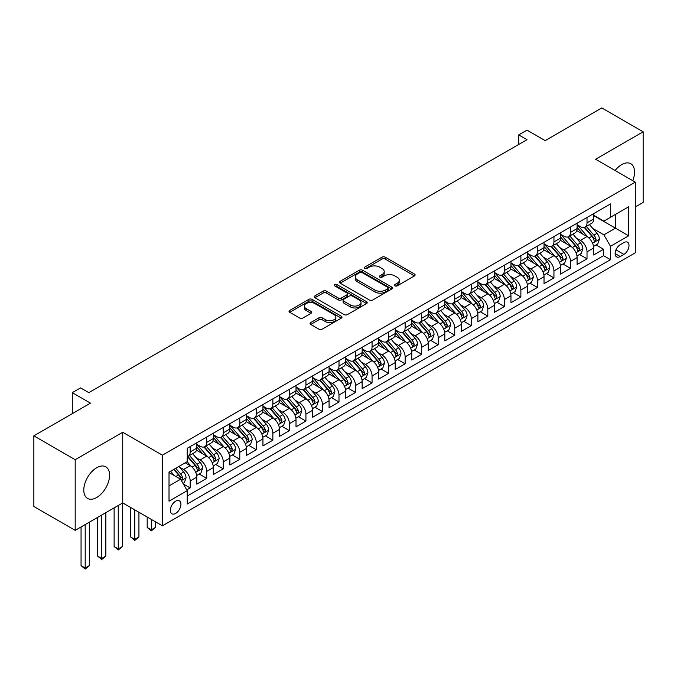 <?xml version="1.0" encoding="UTF-8"?>
<svg xmlns="http://www.w3.org/2000/svg" width="677" height="677" viewBox="0 0 677 677"><rect width="100%" height="100%" fill="white"/><g stroke="black" fill="none" stroke-linecap="round" stroke-linejoin="round"><path stroke-width="1.02" d="M394.928 285.855A1.608 0.931 0 0 0 397.204 285.855L414.442 275.903A2.293 1.329 0 0 0 415.119 274.964A2.293 1.329 0 0 0 414.442 274.024L385.23 257.158A2.293 1.329 0 0 0 381.989 257.158L364.742 267.119A1.608 0.931 0 0 0 364.268 267.77A1.608 0.931 0 0 0 364.742 268.43A1.608 0.931 0 0 0 367.01 268.43L369.244 267.136A7.345 4.24 0 0 1 379.636 267.136L382.065 268.541A7.345 4.24 0 0 1 384.214 271.545A7.345 4.24 0 0 1 382.065 274.54L379.839 275.827A1.608 0.931 0 0 0 379.365 276.487A1.608 0.931 0 0 0 379.839 277.138A1.608 0.931 0 0 0 382.107 277.138L384.341 275.852A7.345 4.24 0 0 1 394.725 275.852L397.162 277.257A7.345 4.24 0 0 1 399.312 280.253A7.345 4.24 0 0 1 397.162 283.257L394.928 284.543A1.608 0.931 0 0 0 394.463 285.203A1.608 0.931 0 0 0 394.928 285.855L394.928 284.543M96.684 497.51A18.237 10.527 120 0 0 108.599 481.44A18.237 10.527 120 0 0 105.798 466.825A18.237 10.527 120 0 0 96.684 467.731A18.237 10.527 120 0 0 84.769 483.801A18.237 10.527 120 0 0 87.561 498.416A18.237 10.527 120 0 0 96.684 497.51M632.758 180.691A18.237 10.527 120 0 0 630.778 163.732A18.237 10.527 120 0 0 621.655 164.638A18.237 10.527 120 0 0 615.097 170.494M175.631 513.411A7.481 4.324 120 0 0 180.522 506.819A7.481 4.324 120 0 0 179.38 500.819A7.481 4.324 120 0 0 175.631 501.192A7.481 4.324 120 0 0 170.748 507.784A7.481 4.324 120 0 0 171.89 513.784A7.481 4.324 120 0 0 175.631 513.411M310.735 322.565A2.293 1.329 0 0 0 310.066 323.496A2.293 1.329 0 0 0 310.735 324.435L318.935 329.166A2.293 1.329 0 0 0 322.176 329.166L341.326 318.114A2.293 1.329 0 0 0 342.003 317.174A2.293 1.329 0 0 0 341.326 316.235L312.114 299.369A2.293 1.329 0 0 0 308.873 299.369L289.722 310.43A2.293 1.329 0 0 0 289.045 311.369A2.293 1.329 0 0 0 289.722 312.3L299.623 318.021A2.293 1.329 0 0 0 302.864 318.021L311.065 313.29A2.293 1.329 0 0 0 311.733 312.351A2.293 1.329 0 0 0 311.065 311.412L306.156 308.577A6.144 3.546 0 0 1 304.354 306.072A6.144 3.546 0 0 1 308.145 302.797A6.144 3.546 0 0 1 314.839 303.567L334.066 314.67A6.144 3.546 0 0 1 335.868 317.174A6.144 3.546 0 0 1 332.077 320.449A6.144 3.546 0 0 1 325.383 319.679L322.176 317.835A2.293 1.329 0 0 0 318.935 317.835L310.735 322.565L310.735 324.435M635.297 206.976L643.15 202.44L643.15 131.803L601.811 107.931L545.18 140.63L526.994 130.128L518.726 134.901L526.994 139.674L88.831 392.652L80.563 387.879L72.295 392.652L72.295 413.647M75.189 459.708L75.189 530.353L122.723 502.909L122.723 432.264L75.189 459.708L33.85 435.844L90.481 403.153L72.295 392.652M122.723 432.264L162.404 455.172L635.297 182.155L635.297 252.8L162.404 525.817L162.404 455.172M643.15 131.803L595.616 159.247L635.297 182.155M369.405 300.029A2.293 1.329 0 0 0 372.655 300.029L391.805 288.969A2.293 1.329 0 0 0 392.474 288.038A2.293 1.329 0 0 0 391.805 287.099L362.593 270.233A2.293 1.329 0 0 0 359.343 270.233L340.192 281.285A2.293 1.329 0 0 0 339.524 282.224A2.293 1.329 0 0 0 340.192 283.164L369.405 300.029M335.233 286.202A1.608 0.931 0 0 1 336.867 286.43L366.536 303.558L347.419 314.602A2.293 1.329 0 0 1 344.17 314.602L314.957 297.736L323.149 293.039L323.149 291.127L314.957 295.857A2.293 1.329 0 0 0 314.289 296.797A2.293 1.329 0 0 0 314.957 297.736L314.957 295.857M323.149 293.039A2.293 1.329 0 0 1 326.399 293.039L326.399 291.127A2.293 1.329 0 0 0 323.149 291.127M326.399 291.127L338.246 297.965A2.293 1.329 0 0 0 341.496 297.965L346.929 294.825A2.293 1.329 0 0 0 347.606 293.894A2.293 1.329 0 0 0 346.929 292.955L334.599 285.829A1.608 0.931 0 0 1 334.125 285.178A1.608 0.931 0 0 1 335.115 284.323A1.608 0.931 0 0 1 336.867 284.518L366.57 301.671A2.293 1.329 0 0 1 367.239 302.602A2.293 1.329 0 0 1 366.57 303.541L366.57 301.671M75.189 530.353L33.85 506.489L33.85 435.844M186.75 489.903L190.186 487.922L183.323 483.962M179.422 467.096L183.569 469.499A9.351 5.399 60 0 1 190.186 480.949L196.795 477.133L196.795 484.106L206.722 478.377L199.199 474.027M195.958 457.55L200.104 459.954A9.351 5.399 60 0 1 206.722 471.404L213.331 467.587L213.331 474.56L223.258 468.831L215.735 464.481M212.485 448.005L216.64 450.408A9.351 5.399 60 0 1 223.258 461.858L229.867 458.041L229.867 465.006L239.785 459.285L232.262 454.936M229.021 438.459L233.176 440.854A9.351 5.399 60 0 1 239.785 452.312L246.403 448.496L246.403 455.46L256.321 449.74L248.797 445.39M245.556 428.913L249.711 431.308A9.351 5.399 60 0 1 256.321 442.766L262.938 438.95L262.938 445.915L272.856 440.194L265.333 435.844M262.092 419.368L266.247 421.763A9.351 5.399 60 0 1 272.856 433.221L279.474 429.404L279.474 436.369L289.392 430.64L281.869 426.298M278.628 409.822L282.774 412.217A9.351 5.399 60 0 1 289.392 423.675L296.01 419.858L296.01 426.823L305.928 421.094L298.405 416.753M295.164 400.276L299.31 402.671A9.351 5.399 60 0 1 305.928 414.129L312.537 410.313L312.537 417.277L322.464 411.548L314.94 407.207M311.699 390.731L315.846 393.125A9.351 5.399 60 0 1 322.464 404.584L329.073 400.767L329.073 407.732L338.999 402.003L331.476 397.661M328.235 381.185L332.382 383.58A9.351 5.399 60 0 1 338.999 395.038L345.608 391.221L345.608 398.186L355.527 392.457L348.003 388.116M344.762 371.639L348.917 374.034A9.351 5.399 60 0 1 355.527 385.492L362.144 381.676L362.144 388.64L372.062 382.911L364.539 378.57M361.298 362.093L365.453 364.488A9.351 5.399 60 0 1 372.062 375.947L378.68 372.122L378.68 379.095L388.598 373.365L381.075 369.024M377.834 352.548L381.989 354.943A9.351 5.399 60 0 1 388.598 366.401L395.216 362.576L395.216 369.549L405.134 363.82L397.611 359.479M394.369 343.002L398.525 345.397A9.351 5.399 60 0 1 405.134 356.855L411.751 353.03L411.751 360.003L421.669 354.274L414.146 349.933M410.905 333.456L415.052 335.851A9.351 5.399 60 0 1 421.669 347.309L428.279 343.484L428.279 350.458L438.205 344.728L430.682 340.387M427.441 323.911L431.587 326.306A9.351 5.399 60 0 1 438.205 337.755L444.814 333.939L444.814 340.912L454.741 335.183L447.218 330.841M443.977 314.365L448.123 316.76A9.351 5.399 60 0 1 454.741 328.21L461.35 324.393L461.35 331.366L471.277 325.637L463.753 321.296M460.504 304.811L464.659 307.214A9.351 5.399 60 0 1 471.277 318.664L477.886 314.847L477.886 321.82L487.804 316.091L480.281 311.75M477.04 295.265L481.195 297.668A9.351 5.399 60 0 1 487.804 309.118L494.422 305.302L494.422 312.275L504.34 306.546L496.816 302.204M493.575 285.719L497.73 288.123A9.351 5.399 60 0 1 504.34 299.572L510.957 295.756L510.957 302.729L520.875 297L513.352 292.65M510.111 276.174L514.266 278.577A9.351 5.399 60 0 1 520.875 290.027L527.493 286.21L527.493 293.175L537.411 287.454L529.888 283.104M526.647 266.628L530.793 269.023A9.351 5.399 60 0 1 537.411 280.481L544.029 276.665L544.029 283.629L553.947 277.908L546.424 273.559M543.182 257.082L547.329 259.477A9.351 5.399 60 0 1 553.947 270.935L560.556 267.119L560.556 274.083L570.483 268.363L562.959 264.013M559.718 247.537L563.865 249.931A9.351 5.399 60 0 1 570.483 261.39L577.092 257.573L577.092 264.538L587.018 258.809L587.018 251.844A9.351 5.399 -120 0 0 580.401 240.386L576.254 237.991M579.495 254.467L587.018 258.809M196.795 477.133A9.351 5.399 -120 0 0 190.186 465.674L185.227 462.814M213.331 467.587A9.351 5.399 -120 0 0 206.722 456.129L196.491 450.23M229.867 458.041A9.351 5.399 -120 0 0 223.258 446.583L213.027 440.685M246.403 448.496A9.351 5.399 -120 0 0 239.785 437.037L229.562 431.139M262.938 438.95A9.351 5.399 -120 0 0 256.321 427.492L246.098 421.593M279.474 429.404A9.351 5.399 -120 0 0 272.856 417.946L262.634 412.048M296.01 419.858A9.351 5.399 -120 0 0 289.392 408.4L279.169 402.493M312.537 410.313A9.351 5.399 -120 0 0 305.928 398.855L295.705 392.948M329.073 400.767A9.351 5.399 -120 0 0 322.464 389.309L312.232 383.402M345.608 391.221A9.351 5.399 -120 0 0 338.999 379.763L328.768 373.856M362.144 381.676A9.351 5.399 -120 0 0 355.527 370.217L345.304 364.311M378.68 372.122A9.351 5.399 -120 0 0 372.062 360.672L361.84 354.765M395.216 362.576A9.351 5.399 -120 0 0 388.598 351.126L378.375 345.219M411.751 353.03A9.351 5.399 -120 0 0 405.134 341.58L394.911 335.674M428.279 343.484A9.351 5.399 -120 0 0 421.669 332.035L411.447 326.128M444.814 333.939A9.351 5.399 -120 0 0 438.205 322.489L427.974 316.582M461.35 324.393A9.351 5.399 -120 0 0 454.741 312.943L444.51 307.036M477.886 314.847A9.351 5.399 -120 0 0 471.277 303.389L461.045 297.491M494.422 305.302A9.351 5.399 -120 0 0 487.804 293.843L477.581 287.945M510.957 295.756A9.351 5.399 -120 0 0 504.34 284.298L494.117 278.399M527.493 286.21A9.351 5.399 -120 0 0 520.875 274.752L510.653 268.854M544.029 276.665A9.351 5.399 -120 0 0 537.411 265.206L527.188 259.308M560.556 267.119A9.351 5.399 -120 0 0 553.947 255.661L543.724 249.762M577.092 257.573A9.351 5.399 -120 0 0 570.483 246.115L560.251 240.217M623.889 242.586L620.25 244.685A7.252 4.189 120 0 0 615.511 251.074A7.252 4.189 120 0 0 616.629 256.879A7.252 4.189 120 0 0 620.25 256.524L623.889 254.425A7.252 4.189 120 0 0 628.62 248.036A7.252 4.189 120 0 0 627.511 242.222A7.252 4.189 120 0 0 623.889 242.586M169.022 485.917L180.598 479.231L187.207 490.69L187.207 504.052L610.493 259.672L610.493 246.31L603.884 234.851L592.781 228.445M187.207 490.69L169.022 501.192L169.022 472.165L187.207 461.672L187.207 448.301L610.493 203.921L610.493 217.283L628.679 206.79L628.679 235.808L610.493 246.31M196.795 444.298L200.104 446.202A9.351 5.399 60 0 0 204.784 446.668L211.393 442.851A9.351 5.399 -120 0 0 213.331 438.569L213.331 433.221M213.331 434.744L216.64 436.657A9.351 5.399 60 0 0 221.32 437.122L227.929 433.305A9.351 5.399 -120 0 0 229.867 429.023L229.867 423.675M229.867 425.198L233.176 427.111A9.351 5.399 60 0 0 237.855 427.576L244.465 423.76A9.351 5.399 -120 0 0 246.403 419.478L246.403 414.129M246.403 415.653L249.711 417.565A9.351 5.399 60 0 0 254.383 418.031L261 414.214A9.351 5.399 -120 0 0 262.938 409.932L262.938 404.584M262.938 406.107L266.247 408.019A9.351 5.399 60 0 0 270.918 408.485L277.536 404.66A9.351 5.399 -120 0 0 279.474 400.378L279.474 395.038M279.474 396.561L282.774 398.474A9.351 5.399 60 0 0 287.454 398.939L294.072 395.114A9.351 5.399 -120 0 0 296.01 390.832L296.01 385.492M296.01 387.016L299.31 388.928A9.351 5.399 60 0 0 303.99 389.393L310.608 385.568A9.351 5.399 -120 0 0 312.537 381.286L312.537 375.947M312.537 377.47L315.846 379.382A9.351 5.399 60 0 0 320.526 379.848L327.135 376.023A9.351 5.399 -120 0 0 329.073 371.741L329.073 366.401M329.073 367.924L332.382 369.837A9.351 5.399 60 0 0 337.061 370.294L343.671 366.477A9.351 5.399 -120 0 0 345.608 362.195L345.608 356.855M345.608 358.378L348.917 360.291A9.351 5.399 60 0 0 353.597 360.748L360.206 356.931A9.351 5.399 -120 0 0 362.144 352.649L362.144 347.301M362.144 348.833L365.453 350.745A9.351 5.399 60 0 0 370.124 351.202L376.742 347.386A9.351 5.399 -120 0 0 378.68 343.104L378.68 337.755M378.68 339.287L381.989 341.2A9.351 5.399 60 0 0 386.66 341.657L393.278 337.84A9.351 5.399 -120 0 0 395.216 333.558L395.216 328.21M395.216 329.741L398.525 331.654A9.351 5.399 60 0 0 403.196 332.111L409.813 328.294A9.351 5.399 -120 0 0 411.751 324.012L411.751 318.664M411.751 320.196L415.052 322.1A9.351 5.399 60 0 0 419.732 322.565L426.349 318.749A9.351 5.399 -120 0 0 428.279 314.466L428.279 309.118M428.279 310.65L431.587 312.554A9.351 5.399 60 0 0 436.267 313.019L442.876 309.203A9.351 5.399 -120 0 0 444.814 304.921L444.814 299.572M444.814 301.104L448.123 303.008A9.351 5.399 60 0 0 452.803 303.474L459.412 299.657A9.351 5.399 -120 0 0 461.35 295.375L461.35 290.027M461.35 291.559L464.659 293.463A9.351 5.399 60 0 0 469.339 293.928L475.948 290.111A9.351 5.399 -120 0 0 477.886 285.829L477.886 280.481M477.886 282.013L481.195 283.917A9.351 5.399 60 0 0 485.874 284.382L492.484 280.566A9.351 5.399 -120 0 0 494.422 276.284L494.422 270.935M494.422 272.467L497.73 274.371A9.351 5.399 60 0 0 502.402 274.837L509.019 271.02A9.351 5.399 -120 0 0 510.957 266.738L510.957 261.39M510.957 262.921L514.266 264.825A9.351 5.399 60 0 0 518.937 265.291L525.555 261.474A9.351 5.399 -120 0 0 527.493 257.192L527.493 251.844M527.493 253.367L530.793 255.28A9.351 5.399 60 0 0 535.473 255.745L542.091 251.929A9.351 5.399 -120 0 0 544.029 247.647L544.029 242.298M544.029 243.822L547.329 245.734A9.351 5.399 60 0 0 552.009 246.2L558.627 242.383A9.351 5.399 -120 0 0 560.556 238.101L560.556 232.753M560.556 234.276L563.865 236.188A9.351 5.399 60 0 0 568.545 236.654L575.154 232.829A9.351 5.399 -120 0 0 577.092 228.555L577.092 223.207M187.207 496.038L603.545 255.661L603.545 249.263L593.627 254.992L593.627 248.027A9.351 5.399 -120 0 0 587.018 236.569L576.787 230.662M577.092 224.73L580.401 226.643A9.351 5.399 -120 0 0 585.08 227.108A9.351 5.399 -120 0 0 587.018 222.826L587.018 217.478M585.08 227.108L591.69 223.283A9.351 5.399 -120 0 0 593.627 219.001L593.627 213.661M190.186 446.583L190.186 451.931A9.351 5.399 60 0 1 188.248 456.213A9.351 5.399 60 0 1 187.207 456.594M188.248 456.213L194.858 452.397A9.351 5.399 -120 0 0 196.795 448.115L196.795 442.766M206.722 437.037L206.722 442.386A9.351 5.399 60 0 1 204.784 446.668M223.258 427.492L223.258 432.84A9.351 5.399 60 0 1 221.32 437.122M239.785 417.946L239.785 423.294A9.351 5.399 60 0 1 237.855 427.576M256.321 408.4L256.321 413.749A9.351 5.399 60 0 1 254.383 418.031M272.856 398.855L272.856 404.203A9.351 5.399 60 0 1 270.918 408.485M289.392 389.309L289.392 394.657A9.351 5.399 60 0 1 287.454 398.939M305.928 379.763L305.928 385.111A9.351 5.399 60 0 1 303.99 389.393M322.464 370.217L322.464 375.566A9.351 5.399 60 0 1 320.526 379.848M338.999 360.672L338.999 366.012A9.351 5.399 60 0 1 337.061 370.294M355.527 351.126L355.527 356.466A9.351 5.399 60 0 1 353.597 360.748M372.062 341.58L372.062 346.92A9.351 5.399 60 0 1 370.124 351.202M388.598 332.035L388.598 337.374A9.351 5.399 60 0 1 386.66 341.657M405.134 322.489L405.134 327.829A9.351 5.399 60 0 1 403.196 332.111M421.669 312.935L421.669 318.283A9.351 5.399 60 0 1 419.732 322.565M438.205 303.389L438.205 308.737A9.351 5.399 60 0 1 436.267 313.019M454.741 293.843L454.741 299.192A9.351 5.399 60 0 1 452.803 303.474M471.277 284.298L471.277 289.646A9.351 5.399 60 0 1 469.339 293.928M487.804 274.752L487.804 280.1A9.351 5.399 60 0 1 485.874 284.382M504.34 265.206L504.34 270.555A9.351 5.399 60 0 1 502.402 274.837M520.875 255.661L520.875 261.009A9.351 5.399 60 0 1 518.937 265.291M537.411 246.115L537.411 251.463A9.351 5.399 60 0 1 535.473 255.745M553.947 236.569L553.947 241.917A9.351 5.399 60 0 1 552.009 246.2M570.483 227.023L570.483 232.372A9.351 5.399 60 0 1 568.545 236.654M570.483 261.39L570.483 268.363M553.947 270.935L553.947 277.908M537.411 280.481L537.411 287.454M520.875 290.027L520.875 297M504.34 299.572L504.34 306.546M487.804 309.118L487.804 316.091M471.277 318.664L471.277 325.637M454.741 328.21L454.741 335.183M438.205 337.755L438.205 344.728M421.669 347.309L421.669 354.274M405.134 356.855L405.134 363.82M388.598 366.401L388.598 373.365M372.062 375.947L372.062 382.911M355.527 385.492L355.527 392.457M338.999 395.038L338.999 402.003M322.464 404.584L322.464 411.548M305.928 414.129L305.928 421.094M289.392 423.675L289.392 430.64M272.856 433.221L272.856 440.194M256.321 442.766L256.321 449.74M239.785 452.312L239.785 459.285M223.258 461.858L223.258 468.831M206.722 471.404L206.722 478.377M190.186 480.949L190.186 487.922M180.598 479.231L169.022 472.554M603.884 234.851L615.452 228.166L615.452 214.423L628.679 206.79M593.627 215.565L628.679 235.808M593.627 215.184L603.884 221.108L610.493 217.283M122.723 502.909L162.404 525.817M518.726 134.901L518.726 144.446M596.022 244.922L603.545 249.263M603.545 255.661L610.493 259.672M395.571 286.083L397.162 285.161A7.345 4.24 0 0 0 399.312 282.165L399.312 280.253M384.214 271.545L384.214 273.449A7.345 4.24 0 0 1 382.065 276.453L380.474 277.367M414.417 275.92L385.23 259.071A2.293 1.329 0 0 0 381.989 259.071L365.385 268.651M391.771 288.986L362.593 272.137A2.293 1.329 0 0 0 359.343 272.137L340.226 283.181M387.752 288.69A1.608 0.931 0 0 0 388.217 288.038A1.608 0.931 0 0 0 387.752 287.378L362.102 272.577A1.608 0.931 0 0 0 359.834 272.577L357.481 273.931A7.345 4.24 0 0 0 355.332 276.927A7.345 4.24 0 0 0 357.481 279.931L375.007 290.052A7.345 4.24 0 0 0 385.391 290.052L387.752 288.69L387.752 290.602A1.608 0.931 0 0 0 388.217 289.942L388.217 288.038M355.332 276.927L355.332 278.839A7.345 4.24 0 0 0 357.481 281.835L357.481 279.931M387.752 290.602L385.391 291.956A7.345 4.24 0 0 1 375.007 291.956L357.481 281.835M326.399 293.039L338.246 299.877A2.293 1.329 0 0 0 341.496 299.877L346.929 296.738A2.293 1.329 0 0 0 347.606 295.798L347.606 293.894M350.542 305.065A6.144 3.546 0 0 0 357.236 305.835A6.144 3.546 0 0 0 361.019 302.56A6.144 3.546 0 0 0 359.225 300.055L352.446 296.137A2.293 1.329 0 0 0 349.205 296.137L343.764 299.276A2.293 1.329 0 0 0 343.095 300.216A2.293 1.329 0 0 0 343.764 301.155L350.542 305.065L350.542 306.977A6.144 3.546 0 0 0 357.236 307.739A6.144 3.546 0 0 0 361.019 304.464L361.019 302.56M343.095 300.216L343.095 302.128A2.293 1.329 0 0 0 343.764 303.059L343.764 301.155M350.542 306.977L343.764 303.059M335.868 317.174L335.868 319.087A6.144 3.546 0 0 1 332.077 322.362A6.144 3.546 0 0 1 325.383 321.592L322.176 319.739A2.293 1.329 0 0 0 318.935 319.739L310.768 324.452M304.354 306.072L304.354 307.984A6.144 3.546 0 0 0 306.156 310.489L306.156 308.577M311.031 313.307L306.156 310.489M341.301 318.131L312.114 301.282A2.293 1.329 0 0 0 308.873 301.282L289.748 312.317M593.492 246.386L597.766 243.923L599.416 239.15A6.195 3.58 -120 0 0 597.004 233.328L589.447 224.586M587.932 237.178L578.97 226.803A17.89 10.324 -120 0 0 577.092 224.832M583.024 234.267L578.006 228.462A14.852 8.573 -120 0 0 577.092 227.464M584.234 227.438L591.876 236.29A6.195 3.58 60 0 1 594.084 240.555L594.533 241.291L595.371 241.173L596.073 239.413A6.195 3.58 -120 0 0 593.864 235.139L586.307 226.397M584.683 227.294L592.891 236.806A3.157 1.819 60 0 1 593.687 238.042L596.073 239.413M576.956 255.931L581.23 253.469L582.88 248.696A6.195 3.58 -120 0 0 580.468 242.874L572.911 234.132M571.396 246.724L562.443 236.349A17.89 10.324 -120 0 0 560.556 234.377M566.488 243.813L561.478 238.008A14.852 8.573 -120 0 0 560.556 237.009M567.698 236.984L575.34 245.836A6.195 3.58 60 0 1 577.549 250.101L578.006 250.837L578.843 250.718L579.537 248.958A6.195 3.58 -120 0 0 577.329 244.685L569.772 235.943M568.147 236.84L576.364 246.352A3.157 1.819 60 0 1 577.159 247.587L579.537 248.958M560.421 265.477L564.694 263.014L566.344 258.242A6.195 3.58 -120 0 0 563.933 252.419L556.376 243.678M554.861 256.27L545.907 245.895A17.89 10.324 -120 0 0 544.029 243.923M549.952 253.359L544.943 247.554A14.852 8.573 -120 0 0 544.029 246.555M551.163 246.53L558.804 255.381A6.195 3.58 60 0 1 561.013 259.646L561.47 260.383L562.308 260.264L563.002 258.504A6.195 3.58 -120 0 0 560.793 254.239L553.236 245.489M551.62 246.386L559.828 255.898A3.157 1.819 60 0 1 560.624 257.133L563.002 258.504M543.885 275.023L548.158 272.56L549.809 267.787A6.195 3.58 -120 0 0 547.397 261.965L539.84 253.223M538.333 265.816L529.372 255.441A17.89 10.324 -120 0 0 527.493 253.477M533.417 262.904L528.407 257.099A14.852 8.573 -120 0 0 527.493 256.101M534.635 256.084L542.269 264.927A6.195 3.58 60 0 1 544.486 269.192L544.934 269.928L545.772 269.81L546.466 268.05A6.195 3.58 -120 0 0 544.257 263.785L536.7 255.034M535.084 255.931L543.293 265.443A3.157 1.819 60 0 1 544.088 266.679L546.466 268.05M527.349 284.568L531.623 282.106L533.273 277.333A6.195 3.58 -120 0 0 530.861 271.511L523.313 262.769M521.798 275.361L512.836 264.986A17.89 10.324 -120 0 0 510.957 263.023M516.881 272.45L511.871 266.645A14.852 8.573 -120 0 0 510.957 265.646M518.1 265.629L525.741 274.473A6.195 3.58 60 0 1 527.95 278.738L528.398 279.474L529.236 279.356L529.93 277.595A6.195 3.58 -120 0 0 527.721 273.33L520.164 264.58M518.548 265.486L526.757 274.989A3.157 1.819 60 0 1 527.552 276.224L529.93 277.595M510.813 294.114L515.087 291.652L516.746 286.879A6.195 3.58 -120 0 0 514.325 281.057L506.777 272.315M505.262 284.907L496.3 274.532A17.89 10.324 -120 0 0 494.422 272.569M500.345 281.996L495.336 276.191A14.852 8.573 -120 0 0 494.422 275.192M501.564 275.175L509.206 284.018A6.195 3.58 60 0 1 511.414 288.292L511.863 289.02L512.701 288.901L513.394 287.141A6.195 3.58 -120 0 0 511.186 282.876L503.637 274.126M502.012 275.031L510.221 284.535A3.157 1.819 60 0 1 511.017 285.77L513.394 287.141M494.286 303.668L498.551 301.197L500.21 296.424A6.195 3.58 -120 0 0 497.798 290.602L490.241 281.86M488.726 294.453L479.765 284.078A17.89 10.324 -120 0 0 477.886 282.114M483.81 291.542L478.8 285.736A14.852 8.573 -120 0 0 477.886 284.738M485.028 284.721L492.67 293.564A6.195 3.58 60 0 1 494.879 297.838L495.327 298.565L496.165 298.447L496.859 296.687A6.195 3.58 -120 0 0 494.65 292.422L487.101 283.671M485.477 284.577L493.685 294.08A3.157 1.819 60 0 1 494.481 295.316L496.859 296.687M477.75 313.214L482.024 310.743L483.674 305.97A6.195 3.58 -120 0 0 481.262 300.148L473.705 291.406M472.191 303.998L463.229 293.623A17.89 10.324 -120 0 0 461.35 291.66M467.282 301.087L462.264 295.282A14.852 8.573 -120 0 0 461.35 294.283M468.492 294.267L476.134 303.11A6.195 3.58 60 0 1 478.343 307.383L478.791 308.111L479.629 307.993L480.332 306.232A6.195 3.58 -120 0 0 478.114 301.967L470.566 293.217M468.941 294.123L477.15 303.626A3.157 1.819 60 0 1 477.945 304.862L480.332 306.232M461.215 322.76L465.488 320.289L467.138 315.516A6.195 3.58 -120 0 0 464.727 309.702L457.17 300.952M455.655 313.544L446.702 303.169A17.89 10.324 -120 0 0 444.814 301.206M450.747 310.633L445.728 304.828A14.852 8.573 -120 0 0 444.814 303.838M451.957 303.812L459.598 312.656A6.195 3.58 60 0 1 461.807 316.929L462.256 317.657L463.093 317.547L463.796 315.778A6.195 3.58 -120 0 0 461.587 311.513L454.03 302.763M452.405 303.668L460.622 313.172A3.157 1.819 60 0 1 461.418 314.407L463.796 315.778M444.679 332.305L448.953 329.834L450.603 325.062A6.195 3.58 -120 0 0 448.191 319.248L440.634 310.498M439.119 323.09L430.166 312.715A17.89 10.324 -120 0 0 428.279 310.751M434.211 320.179L429.201 314.373A14.852 8.573 -120 0 0 428.279 313.383M435.421 313.358L443.063 322.201A6.195 3.58 60 0 1 445.271 326.475L445.728 327.211L446.566 327.093L447.26 325.324A6.195 3.58 -120 0 0 445.051 321.059L437.494 312.309M435.87 313.214L444.087 322.717A3.157 1.819 60 0 1 444.882 323.953L447.26 325.324M428.143 341.851L432.417 339.38L434.067 334.607A6.195 3.58 -120 0 0 431.655 328.794L424.098 320.043M422.592 332.635L413.63 322.26A17.89 10.324 -120 0 0 411.751 320.297M417.675 329.724L412.665 323.928A14.852 8.573 -120 0 0 411.751 322.929M418.885 322.904L426.527 331.747A6.195 3.58 60 0 1 428.736 336.02L429.193 336.757L430.03 336.638L430.724 334.87A6.195 3.58 -120 0 0 428.516 330.604L420.959 321.854M419.342 322.76L427.551 332.263A3.157 1.819 60 0 1 428.346 333.499L430.724 334.87M411.608 351.397L415.881 348.926L417.531 344.153A6.195 3.58 -120 0 0 415.119 338.339L407.571 329.589M406.056 342.181L397.094 331.806A17.89 10.324 -120 0 0 395.216 329.843M401.139 339.27L396.13 333.473A14.852 8.573 -120 0 0 395.216 332.475M402.358 332.449L410 341.293A6.195 3.58 60 0 1 412.208 345.566L412.657 346.302L413.495 346.184L414.189 344.415A6.195 3.58 -120 0 0 411.98 340.15L404.423 331.4M402.807 332.305L411.015 341.809A3.157 1.819 60 0 1 411.811 343.044L414.189 344.415M395.072 360.943L399.345 358.471L401.004 353.699A6.195 3.58 -120 0 0 398.584 347.885L391.035 339.135M389.52 351.727L380.559 341.352A17.89 10.324 -120 0 0 378.68 339.389M384.604 348.816L379.594 343.019A14.852 8.573 -120 0 0 378.68 342.02M385.822 341.995L393.464 350.838A6.195 3.58 60 0 1 395.673 355.112L396.121 355.848L396.959 355.73L397.653 353.969A6.195 3.58 -120 0 0 395.444 349.696L387.887 340.954M386.271 341.851L394.479 351.355A3.157 1.819 60 0 1 395.275 352.59L397.653 353.969M378.536 370.488L382.81 368.017L384.468 363.244A6.195 3.58 -120 0 0 382.056 357.431L374.499 348.68M372.985 361.273L364.023 350.898A17.89 10.324 -120 0 0 362.144 348.934M368.068 358.361L363.058 352.565A14.852 8.573 -120 0 0 362.144 351.566M369.287 351.541L376.928 360.392A6.195 3.58 60 0 1 379.137 364.658L379.585 365.394L380.423 365.275L381.117 363.515A6.195 3.58 -120 0 0 378.908 359.242L371.36 350.5M369.735 351.397L377.944 360.9A3.157 1.819 60 0 1 378.739 362.136L381.117 363.515M362.009 380.034L366.274 377.563L367.933 372.79A6.195 3.58 -120 0 0 365.521 366.976L357.964 358.226M356.449 370.818L347.487 360.452A17.89 10.324 -120 0 0 345.608 358.48M351.532 367.907L346.522 362.11A14.852 8.573 -120 0 0 345.608 361.112M352.751 361.086L360.392 369.938A6.195 3.58 60 0 1 362.601 374.203L363.05 374.94L363.887 374.821L364.581 373.061A6.195 3.58 -120 0 0 362.373 368.787L354.824 360.046M353.199 360.943L361.408 370.446A3.157 1.819 60 0 1 362.203 371.681L364.581 373.061M345.473 389.58L349.747 387.117L351.397 382.336A6.195 3.58 -120 0 0 348.985 376.522L341.428 367.772M339.913 380.364L330.951 369.997A17.89 10.324 -120 0 0 329.073 368.026M335.005 377.453L329.987 371.656A14.852 8.573 -120 0 0 329.073 370.657M336.215 370.632L343.857 379.484A6.195 3.58 60 0 1 346.065 383.749L346.514 384.485L347.352 384.367L348.054 382.607A6.195 3.58 -120 0 0 345.845 378.333L338.288 369.591M336.664 370.488L344.872 379.992A3.157 1.819 60 0 1 345.668 381.227L348.054 382.607M328.937 399.125L333.211 396.663L334.861 391.89A6.195 3.58 -120 0 0 332.449 386.068L324.892 377.317M323.378 389.91L314.424 379.543A17.89 10.324 -120 0 0 312.537 377.571M318.469 386.999L313.459 381.202A14.852 8.573 -120 0 0 312.537 380.203M319.679 380.178L327.321 389.03A6.195 3.58 60 0 1 329.53 393.295L329.987 394.031L330.816 393.912L331.518 392.152A6.195 3.58 -120 0 0 329.31 387.879L321.753 379.137M320.128 380.034L328.345 389.546A3.157 1.819 60 0 1 329.14 390.773L331.518 392.152M312.402 408.671L316.675 406.208L318.325 401.436A6.195 3.58 -120 0 0 315.914 395.613L308.357 386.863M306.842 399.455L297.888 389.089A17.89 10.324 -120 0 0 296.01 387.117M301.934 396.553L296.924 390.747A14.852 8.573 -120 0 0 296.01 389.749M303.144 389.724L310.785 398.575A6.195 3.58 60 0 1 312.994 402.84L313.451 403.577L314.289 403.458L314.983 401.698A6.195 3.58 -120 0 0 312.774 397.424L305.217 388.683M303.601 389.58L311.809 399.091A3.157 1.819 60 0 1 312.605 400.319L314.983 401.698M295.866 418.217L300.139 415.754L301.79 410.981A6.195 3.58 -120 0 0 299.378 405.159L291.821 396.417M290.315 409.01L281.353 398.635A17.89 10.324 -120 0 0 279.474 396.663M285.398 406.098L280.388 400.293A14.852 8.573 -120 0 0 279.474 399.295M286.616 399.269L294.25 408.121A6.195 3.58 60 0 1 296.467 412.386L296.915 413.122L297.753 413.004L298.447 411.244A6.195 3.58 -120 0 0 296.238 406.97L288.681 398.228M287.065 399.125L295.274 408.637A3.157 1.819 60 0 1 296.069 409.873L298.447 411.244M279.33 427.762L283.604 425.3L285.254 420.527A6.195 3.58 -120 0 0 282.842 414.705L275.294 405.963M273.779 418.555L264.817 408.18A17.89 10.324 -120 0 0 262.938 406.208M268.862 415.644L263.852 409.839A14.852 8.573 -120 0 0 262.938 408.84M270.081 408.815L277.722 417.667A6.195 3.58 60 0 1 279.931 421.932L280.38 422.668L281.217 422.55L281.911 420.789A6.195 3.58 -120 0 0 279.703 416.516L272.146 407.774M270.529 408.671L278.738 418.183A3.157 1.819 60 0 1 279.533 419.418L281.911 420.789M262.794 437.308L267.068 434.846L268.727 430.073A6.195 3.58 -120 0 0 266.306 424.251L258.758 415.509M257.243 428.101L248.281 417.726A17.89 10.324 -120 0 0 246.403 415.754M252.326 425.19L247.317 419.385A14.852 8.573 -120 0 0 246.403 418.386M253.545 418.361L261.187 427.212A6.195 3.58 60 0 1 263.395 431.477L263.844 432.214L264.682 432.095L265.376 430.335A6.195 3.58 -120 0 0 263.167 426.07L255.61 417.32M253.993 418.217L262.202 427.729A3.157 1.819 60 0 1 262.998 428.964L265.376 430.335M246.267 446.854L250.532 444.391L252.191 439.618A6.195 3.58 -120 0 0 249.779 433.796L242.222 425.054M240.707 437.647L231.746 427.272A17.89 10.324 -120 0 0 229.867 425.308M235.791 434.736L230.781 428.93A14.852 8.573 -120 0 0 229.867 427.932M237.009 427.915L244.651 436.758A6.195 3.58 60 0 1 246.86 441.023L247.308 441.759L248.146 441.641L248.84 439.881A6.195 3.58 -120 0 0 246.631 435.616L239.083 426.865M237.458 427.762L245.666 437.274A3.157 1.819 60 0 1 246.462 438.51L248.84 439.881M151.326 519.42L151.326 529.829L155.465 527.442L155.465 521.806M155.465 527.442L151.326 530.878L147.197 527.442L147.197 517.033M147.197 527.442L151.326 529.829L151.326 530.878M229.731 456.4L234.005 453.937L235.655 449.164A6.195 3.58 -120 0 0 233.243 443.342L225.686 434.6M224.172 447.192L215.21 436.817A17.89 10.324 -120 0 0 213.331 434.854M219.263 444.281L214.245 438.476A14.852 8.573 -120 0 0 213.331 437.477M220.474 437.46L228.115 446.304A6.195 3.58 60 0 1 230.324 450.569L230.772 451.305L231.61 451.187L232.313 449.426A6.195 3.58 -120 0 0 230.095 445.161L222.547 436.411M220.922 437.317L229.131 446.82A3.157 1.819 60 0 1 229.926 448.056L232.313 449.426M134.791 509.874L134.791 539.374L138.929 536.988L138.929 512.261M138.929 536.988L134.791 540.424L130.661 536.988L130.661 507.488M130.661 536.988L134.791 539.374L134.791 540.424M213.196 465.945L217.469 463.483L219.12 458.71A6.195 3.58 -120 0 0 216.708 452.888L209.151 444.146M207.636 456.738L198.683 446.363A17.89 10.324 -120 0 0 196.795 444.4M202.728 453.827L197.709 448.022A14.852 8.573 -120 0 0 196.795 447.023M203.938 447.006L211.579 455.849A6.195 3.58 60 0 1 213.788 460.115L214.237 460.851L215.074 460.732L215.777 458.972A6.195 3.58 -120 0 0 213.568 454.707L206.011 445.957M204.386 446.862L212.603 456.366A3.157 1.819 60 0 1 213.399 457.601L215.777 458.972M118.255 505.482L118.255 548.92L122.393 546.534L122.393 503.096M122.393 546.534L118.255 549.969L114.125 546.534L114.125 507.868M114.125 546.534L118.255 548.92L118.255 549.969M196.66 475.499L200.934 473.028L202.584 468.256A6.195 3.58 -120 0 0 200.172 462.433L192.615 453.692M191.1 466.284L187.148 461.706M186.192 463.373L185.549 462.628M187.402 456.552L195.044 465.395A6.195 3.58 60 0 1 197.252 469.669L197.709 470.397L198.547 470.278L199.241 468.518A6.195 3.58 -120 0 0 197.032 464.253L189.475 455.503M187.851 456.408L196.068 465.911A3.157 1.819 60 0 1 196.863 467.147L199.241 468.518M101.728 515.036L101.728 558.466L105.857 556.079L105.857 512.641M105.857 556.079L101.728 559.515L97.59 556.079L97.59 517.423M97.59 556.079L101.728 558.466L101.728 559.515M182.993 483.386L184.398 482.574L186.048 477.801A6.195 3.58 -120 0 0 183.636 471.979L178.88 466.478M174.438 475.677L170.612 471.251M169.656 472.918L169.022 472.182M173.752 469.432L178.508 474.941A6.195 3.58 60 0 1 180.717 479.214L181.174 479.942L182.011 479.824L182.705 478.064A6.195 3.58 -120 0 0 180.497 473.798L175.741 468.289M174.141 469.212L179.532 475.457A3.157 1.819 60 0 1 180.327 476.693L182.705 478.064M85.192 524.582L85.192 568.011L89.322 565.625L89.322 522.195M89.322 565.625L85.192 569.069L81.054 565.625L81.054 526.968M81.054 565.625L85.192 568.011L85.192 569.069M183.569 469.499L190.186 465.674M200.104 459.954L206.722 456.129M216.64 450.408L223.258 446.583M233.176 440.854L239.785 437.037M249.711 431.308L256.321 427.492M266.247 421.763L272.856 417.946M282.774 412.217L289.392 408.4M299.31 402.671L305.928 398.855M315.846 393.125L322.464 389.309M332.382 383.58L338.999 379.763M348.917 374.034L355.527 370.217M365.453 364.488L372.062 360.672M381.989 354.943L388.598 351.126M398.525 345.397L405.134 341.58M415.052 335.851L421.669 332.035M431.587 326.306L438.205 322.489M448.123 316.76L454.741 312.943M464.659 307.214L471.277 303.389M481.195 297.668L487.804 293.843M497.73 288.123L504.34 284.298M514.266 278.577L520.875 274.752M530.793 269.023L537.411 265.206M547.329 259.477L553.947 255.661M563.865 249.931L570.483 246.115M580.401 240.386L587.018 236.569M587.018 222.826L593.627 219.001M190.186 451.931L196.795 448.115M206.722 442.386L213.331 438.569M223.258 432.84L229.867 429.023M239.785 423.294L246.403 419.478M256.321 413.749L262.938 409.932M272.856 404.203L279.474 400.378M289.392 394.657L296.01 390.832M305.928 385.111L312.537 381.286M322.464 375.566L329.073 371.741M338.999 366.012L345.608 362.195M355.527 356.466L362.144 352.649M372.062 346.92L378.68 343.104M388.598 337.374L395.216 333.558M405.134 327.829L411.751 324.012M421.669 318.283L428.279 314.466M438.205 308.737L444.814 304.921M454.741 299.192L461.35 295.375M471.277 289.646L477.886 285.829M487.804 280.1L494.422 276.284M504.34 270.555L510.957 266.738M520.875 261.009L527.493 257.192M537.411 251.463L544.029 247.647M553.947 241.917L560.556 238.101M570.483 232.372L577.092 228.555M587.018 251.844L593.627 248.027M615.96 249.847L623.889 254.425M615.122 253.562L620.25 256.524M397.162 285.161L397.162 283.257M379.839 277.138L379.839 275.827M382.065 276.453L382.065 274.54M364.742 268.43L364.742 267.119M381.989 259.071L381.989 257.158M385.23 259.071L385.23 257.158M414.442 275.903L414.442 274.024M340.192 283.164L340.192 281.285M359.343 272.137L359.343 270.233M362.593 272.137L362.593 270.233M391.805 288.969L391.805 287.099M375.007 291.956L375.007 290.052M385.391 291.956L385.391 290.052M338.246 299.877L338.246 297.965M341.496 299.877L341.496 297.965M346.929 296.738L346.929 294.825M336.867 286.43L336.867 284.518M318.935 319.739L318.935 317.835M322.176 319.739L322.176 317.835M325.383 321.592L325.383 319.679M311.065 313.29L311.065 311.412M289.722 312.3L289.722 310.43M308.873 301.282L308.873 299.369M312.114 301.282L312.114 299.369M341.326 318.114L341.326 316.235M592.544 243.212L599.373 239.269M578.97 226.803L579.825 226.313M593.864 235.139L597.004 233.328M588.922 237.991L591.876 236.29M576.009 252.758L582.838 248.814M562.443 236.349L563.289 235.858M577.329 244.685L580.468 242.874M572.387 247.537L575.34 245.836M559.473 262.304L566.302 258.36M545.907 245.895L546.754 245.404M560.793 254.239L563.933 252.419M555.851 257.091L558.804 255.381M542.937 271.849L549.775 267.906M529.372 255.441L530.226 254.95M544.257 263.785L547.397 261.965M539.315 266.636L542.269 264.927M526.41 281.395L533.239 277.452M512.836 264.986L513.691 264.495M527.721 273.33L530.861 271.511M522.779 276.182L525.741 274.473M509.874 290.941L516.703 286.997M496.3 274.532L497.155 274.041M511.186 282.876L514.325 281.057M506.252 285.728L509.206 284.018M493.338 300.486L500.168 296.543M479.765 284.078L480.619 283.587M494.65 292.422L497.798 290.602M489.716 295.274L492.67 293.564M476.803 310.032L483.632 306.089M463.229 293.623L464.083 293.133M478.114 301.967L481.262 300.148M473.181 304.819L476.134 303.11M460.267 319.578L467.096 315.634M446.702 303.169L447.548 302.678M461.587 311.513L464.727 309.702M456.645 314.365L459.598 312.656M443.731 329.124L450.56 325.18M430.166 312.715L431.012 312.224M445.051 321.059L448.191 319.248M440.109 323.911L443.063 322.201M427.195 338.669L434.025 334.726M413.63 322.26L414.476 321.77M428.516 330.604L431.655 328.794M423.574 333.456L426.527 331.747M410.668 348.215L417.497 344.271M397.094 331.806L397.949 331.315M411.98 340.15L415.119 338.339M407.038 343.002L410 341.293M394.132 357.761L400.962 353.817M380.559 341.352L381.413 340.861M395.444 349.696L398.584 347.885M390.502 352.548L393.464 350.838M377.597 367.306L384.426 363.371M364.023 350.898L364.878 350.407M378.908 359.242L382.056 357.431M373.975 362.093L376.928 360.392M361.061 376.861L367.89 372.917M347.487 360.452L348.342 359.952M362.373 368.787L365.521 366.976M357.439 371.639L360.392 369.938M344.525 386.406L351.355 382.463M330.951 369.997L331.806 369.498M345.845 378.333L348.985 376.522M340.903 381.185L343.857 379.484M327.99 395.952L334.819 392.008M314.424 379.543L315.27 379.052M329.31 387.879L332.449 386.068M324.368 390.731L327.321 389.03M311.454 405.498L318.283 401.554M297.888 389.089L298.735 388.598M312.774 397.424L315.914 395.613M307.832 400.276L310.785 398.575M294.918 415.043L301.756 411.1M281.353 398.635L282.207 398.144M296.238 406.97L299.378 405.159M291.296 409.822L294.25 408.121M278.391 424.589L285.22 420.645M264.817 408.18L265.672 407.689M279.703 416.516L282.842 414.705M274.76 419.368L277.722 417.667M261.855 434.135L268.684 430.191M248.281 417.726L249.136 417.235M263.167 426.07L266.306 424.251M258.233 428.922L261.187 427.212M245.319 443.68L252.149 439.737M231.746 427.272L232.6 426.781M246.631 435.616L249.779 433.796M241.697 438.468L244.651 436.758M228.784 453.226L235.613 449.283M215.21 436.817L216.065 436.327M230.095 445.161L233.243 443.342M225.162 448.013L228.115 446.304M212.248 462.772L219.077 458.828M198.683 446.363L199.529 445.872M213.568 454.707L216.708 452.888M208.626 457.559L211.579 455.849M195.712 472.318L202.541 468.374M197.032 464.253L200.172 462.433M192.09 467.105L195.044 465.395M181.377 480.594L186.006 477.92M180.497 473.798L183.636 471.979M175.834 476.49L178.508 474.941"/></g></svg>

